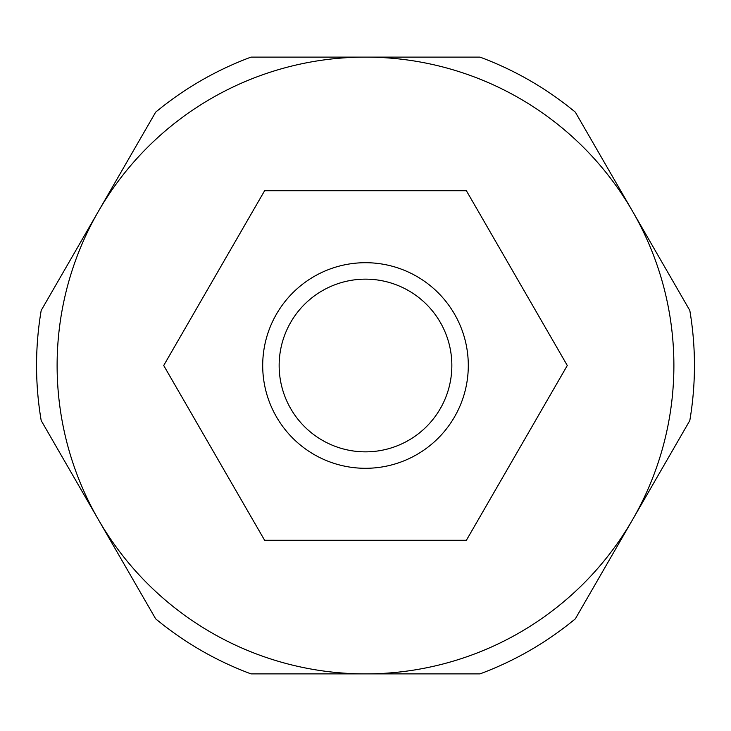 <?xml version="1.0" encoding="UTF-8"?>
<svg xmlns="http://www.w3.org/2000/svg" width="731" height="731" viewBox="0 0 731 731"><rect width="100%" height="100%" fill="white"/><g stroke="black" fill="none" stroke-linecap="round" stroke-linejoin="round"><path stroke-width="1.1" d="M155.657 112.172A328.95 328.95 0 0 1 251.035 57.109L479.965 57.109A328.95 328.95 0 0 1 575.343 112.172L632.571 211.305A308.391 308.391 0 0 1 632.571 519.695L689.808 420.563A328.95 328.95 0 0 0 689.808 310.437L632.571 211.305A308.391 308.391 0 0 0 98.429 211.305L41.192 310.437A328.95 328.95 0 0 0 41.192 420.563L98.429 519.695A308.391 308.391 0 0 1 98.429 211.305L155.657 112.172M365.5 279.151A86.349 86.349 0 0 1 440.281 408.675A86.349 86.349 0 0 1 290.719 408.675A86.349 86.349 0 0 1 365.5 279.151M466.396 540.255L567.293 365.5L466.396 190.745L264.604 190.745L163.707 365.5L264.604 540.255L466.396 540.255M365.5 262.703A102.797 102.797 0 0 1 454.527 416.898A102.797 102.797 0 0 1 276.473 416.898A102.797 102.797 0 0 1 365.5 262.703A102.797 102.797 0 0 1 454.527 416.898A102.797 102.797 0 0 1 276.473 416.898A102.797 102.797 0 0 1 365.5 262.703M575.343 618.828A328.95 328.95 0 0 1 479.965 673.891L365.5 673.891A308.391 308.391 0 0 1 98.429 519.695L155.657 618.828A328.95 328.95 0 0 0 251.035 673.891L365.5 673.891A308.391 308.391 0 0 0 632.571 519.695L575.343 618.828"/></g></svg>
